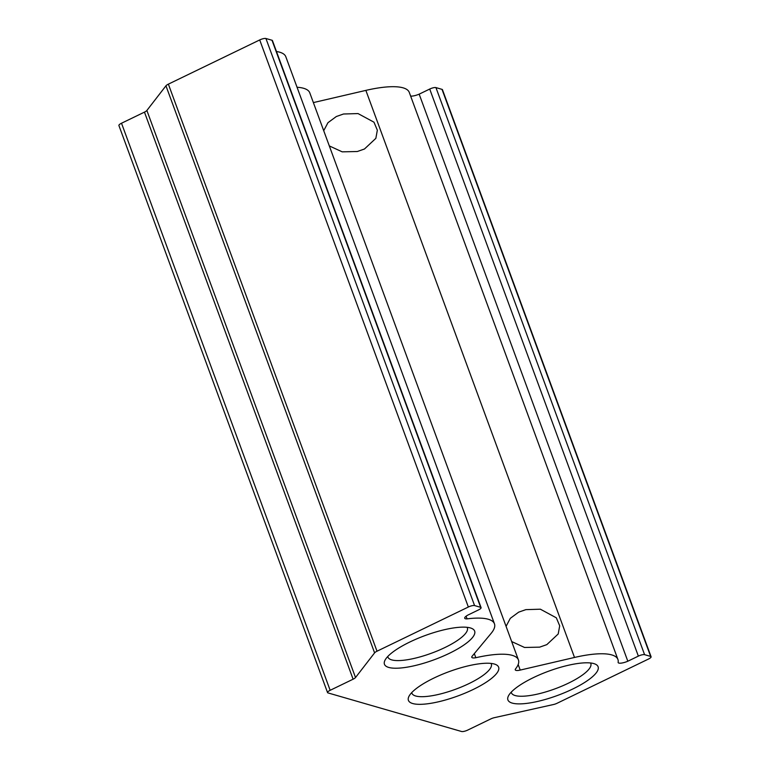 <?xml version="1.0" encoding="UTF-8"?>
<svg xmlns="http://www.w3.org/2000/svg" width="770" height="770" viewBox="0 0 770 770"><rect width="100%" height="100%" fill="white"/><g stroke="black" fill="none" stroke-linecap="round" stroke-linejoin="round"><path stroke-width="1.16" d="M323.718 130.708L327.943 122.709L336.336 116.52L343.497 114.008L358.031 113.575L373.97 122.189L377.339 130.178L375.856 138.34L364.46 149.005L357.299 151.517L342.198 151.844L329.31 145.915M506.073 626.337L510.298 618.339L518.691 612.14L525.852 609.638L540.386 609.205L556.325 617.819L559.694 625.808L558.212 633.97L546.816 644.634L539.654 647.147L524.553 647.474L511.665 641.545M473.213 689.477A48.058 12.926 159.8 0 0 495.582 664.462A48.058 12.926 159.8 0 0 433.828 678.101A48.058 12.926 159.8 0 0 408.966 696.33A48.058 12.926 159.8 0 0 425.993 703.972A48.058 12.926 159.8 0 0 473.213 689.477M411.748 692.596A42.312 11.377 159.8 0 0 411.902 693.212A42.312 11.377 159.8 0 0 468.949 683.606A42.312 11.377 159.8 0 0 491.318 663.99A42.312 11.377 159.8 0 0 491.048 663.422M572.697 689.034A48.058 12.926 159.8 0 0 595.075 664.029A48.058 12.926 159.8 0 0 533.321 677.658A48.058 12.926 159.8 0 0 508.46 695.888A48.058 12.926 159.8 0 0 525.487 703.53A48.058 12.926 159.8 0 0 572.697 689.034M511.232 692.153A42.312 11.377 159.8 0 0 511.396 692.769A42.312 11.377 159.8 0 0 568.443 683.163A42.312 11.377 159.8 0 0 590.811 663.548A42.312 11.377 159.8 0 0 590.532 662.98M449.237 653.374A48.058 12.926 159.8 0 0 471.615 628.368A48.058 12.926 159.8 0 0 409.861 641.997A48.058 12.926 159.8 0 0 385 660.227A48.058 12.926 159.8 0 0 402.027 667.869A48.058 12.926 159.8 0 0 449.237 653.374M387.772 656.492A42.312 11.377 159.8 0 0 387.936 657.108A42.312 11.377 159.8 0 0 444.983 647.503A42.312 11.377 159.8 0 0 467.351 627.887A42.312 11.377 159.8 0 0 467.082 627.319M461.567 731.5L327.991 692.913A4.938 1.328 -20.2 0 1 327.548 692.596A4.938 1.328 -20.2 0 1 330.157 690.305L353.103 679.198L144.462 112.131A4.938 1.328 159.8 0 0 146.877 110.466L165.954 85.797A4.938 1.328 159.8 0 1 168.37 84.142L259.711 39.944A4.938 1.328 159.8 0 1 265.929 38.5L272.003 40.252A4.938 1.328 159.8 0 1 272.445 40.579L481.086 607.646A4.938 1.328 -20.2 0 1 478.468 609.936L467.929 615.047A7.998 2.156 -20.2 0 0 464.714 618.223A7.998 2.156 -20.2 0 0 467.072 618.868A69.156 18.596 -20.2 0 1 494.456 623.806A69.156 18.596 -20.2 0 1 491.125 633.373L472.164 656.204A7.902 2.127 -20.2 0 0 471.779 657.291A7.902 2.127 -20.2 0 0 475.831 657.715A69.156 18.596 -20.2 0 1 518.422 659.909A69.156 18.596 -20.2 0 1 515.371 669.14A7.902 2.127 -20.2 0 0 515.255 669.852A7.902 2.127 -20.2 0 0 520.212 670.083L574.507 657.455A69.156 18.596 -20.2 0 1 617.915 659.466A69.156 18.596 -20.2 0 1 618.118 662.498A7.998 2.156 -20.2 0 0 618.127 662.537A7.998 2.156 -20.2 0 0 627.819 661.228L638.359 656.117A4.938 1.328 -20.2 0 1 644.586 654.673L650.65 656.425A4.938 1.328 -20.2 0 1 651.093 656.752A4.938 1.328 -20.2 0 1 648.484 659.043L557.143 703.241A4.938 1.328 -20.2 0 1 553.457 704.531L494.417 717.659A4.938 1.328 -20.2 0 0 490.731 718.949L467.785 730.056A4.938 1.328 -20.2 0 1 461.567 731.5M330.157 690.305L121.516 123.229A4.938 1.328 159.8 0 0 118.907 125.52L327.548 692.596M146.877 110.466L355.519 677.542L374.595 652.873A4.938 1.328 -20.2 0 1 377.011 651.208L468.353 607.02A4.938 1.328 -20.2 0 1 474.57 605.567L480.644 607.328A4.938 1.328 -20.2 0 1 481.086 607.646M355.519 677.542A4.938 1.328 -20.2 0 1 353.103 679.198M276.459 51.503A69.156 18.596 -20.2 0 1 285.814 56.73L494.456 623.806M297.037 87.251A69.156 18.596 -20.2 0 1 309.781 92.833L518.422 659.909M313.371 102.593L365.865 90.388A69.156 18.596 -20.2 0 1 409.274 92.39L617.915 659.466M410.631 96.077A7.998 2.156 159.8 0 0 419.169 94.152L627.819 661.228M651.093 656.752L442.452 89.686A4.938 1.328 159.8 0 0 442.009 89.359L435.945 87.607A4.938 1.328 159.8 0 0 429.718 89.05L419.169 94.152M121.516 123.229L144.462 112.131M474.31 653.605L475.831 657.715M466.091 616.212L467.072 618.868M374.595 652.873L165.954 85.797M365.865 90.388L574.507 657.455M518.172 664.529L520.212 670.083M468.353 607.02L259.711 39.944M168.37 84.142L377.011 651.208M442.009 89.359L650.65 656.425M474.57 605.567L265.929 38.5M435.945 87.607L644.586 654.673M638.359 656.117L429.718 89.05M480.644 607.328L272.003 40.252"/></g></svg>
